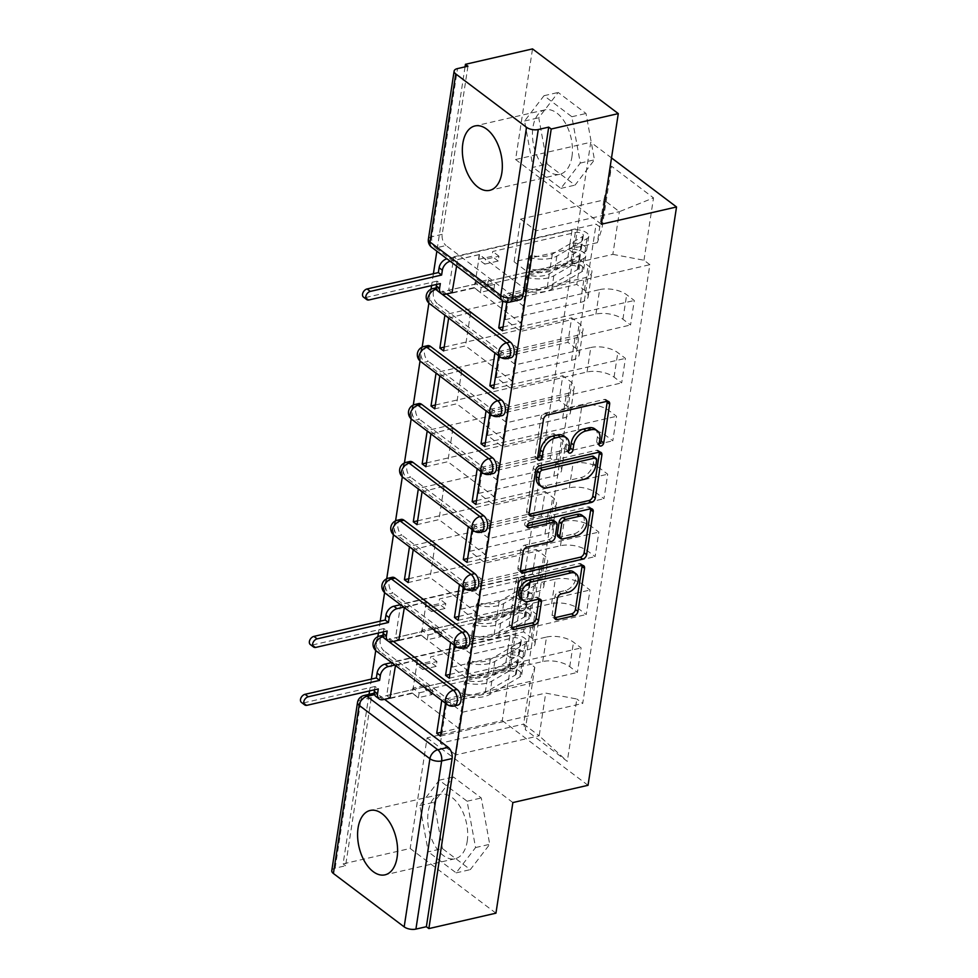 <?xml version="1.0" encoding="UTF-8"?>
<svg xmlns="http://www.w3.org/2000/svg" width="978" height="978" viewBox="0 0 978 978"><rect width="100%" height="100%" fill="white"/><g stroke="black" fill="none" stroke-linecap="round" stroke-linejoin="round"><path stroke-width="0.73" stroke-dasharray="4.89 3.67" d="M594.783 428.902A13.301 8.949 127 0 1 597.362 437.093L596.592 442.105A2.91 1.956 127 0 0 597.155 443.902A2.91 1.956 127 0 0 598.524 444.122A2.91 1.956 127 0 0 599.111 443.914M607.167 401.286A4.156 2.8 127 0 0 606.348 399.77A4.156 2.8 127 0 0 604.404 399.44L544.844 413.119A4.156 2.8 127 0 0 540.981 417.52L535.052 456.237A2.91 1.956 127 0 0 535.614 458.034A2.91 1.956 127 0 0 536.983 458.254A2.91 1.956 127 0 0 537.57 458.046M564.013 435.968A13.301 8.949 127 0 1 566.592 444.159L565.822 449.171A2.91 1.956 127 0 0 566.384 450.968A2.91 1.956 127 0 0 567.753 451.188A2.91 1.956 127 0 0 568.34 450.98M393.413 641.397L386.322 636.042A8.472 4.89 -102.9 0 0 383.29 635.211A8.472 4.89 -102.9 0 0 380.185 639.698A8.472 4.89 -102.9 0 0 384.048 650.896L380.344 651.751A8.472 4.89 77.1 0 1 376.481 640.553A8.472 4.89 77.1 0 1 379.586 636.067M392.154 577.313A8.472 4.89 -102.9 0 0 389.048 581.788A8.472 4.89 -102.9 0 0 392.911 592.986L389.207 593.842A8.472 4.89 77.1 0 1 385.344 582.644A8.472 4.89 77.1 0 1 388.449 578.157M401.017 519.404A8.472 4.89 -102.9 0 0 397.912 523.89A8.472 4.89 -102.9 0 0 401.775 535.076L398.07 535.932A8.472 4.89 77.1 0 1 394.195 524.734A8.472 4.89 77.1 0 1 397.3 520.259M409.88 461.494A8.472 4.89 -102.9 0 0 406.775 465.98A8.472 4.89 -102.9 0 0 410.638 477.178L406.921 478.022A8.472 4.89 77.1 0 1 403.058 466.824A8.472 4.89 77.1 0 1 406.163 462.349M418.731 403.584A8.472 4.89 -102.9 0 0 415.626 408.07A8.472 4.89 -102.9 0 0 419.501 419.269L415.784 420.112A8.472 4.89 77.1 0 1 411.921 408.926A8.472 4.89 77.1 0 1 415.027 404.44M427.594 345.674A8.472 4.89 -102.9 0 0 424.489 350.161A8.472 4.89 -102.9 0 0 428.352 361.359L424.648 362.215A8.472 4.89 77.1 0 1 420.784 351.016A8.472 4.89 77.1 0 1 423.89 346.53M446.579 293.95L439.489 288.608A8.472 4.89 -102.9 0 0 436.457 287.776A8.472 4.89 -102.9 0 0 433.352 292.251A8.472 4.89 -102.9 0 0 437.215 303.449L433.511 304.305A8.472 4.89 77.1 0 1 429.648 293.107A8.472 4.89 77.1 0 1 432.753 288.62M571.947 156.761A33.032 19.071 -102.9 0 0 565.455 123.277A33.032 19.071 -102.9 0 0 545.052 109.842A33.032 19.071 -102.9 0 0 532.937 127.323A33.032 19.071 -102.9 0 0 539.44 160.82A33.032 19.071 -102.9 0 0 559.844 174.243A33.032 19.071 -102.9 0 0 571.947 156.761M467.215 841.251A33.032 19.071 -102.9 0 0 460.711 807.767A33.032 19.071 -102.9 0 0 440.308 794.344A33.032 19.071 -102.9 0 0 428.193 811.826A33.032 19.071 -102.9 0 0 434.697 845.31A33.032 19.071 -102.9 0 0 455.1 858.733A33.032 19.071 -102.9 0 0 467.215 841.251M331.774 870.652A8.472 3.912 -171.3 0 1 335.148 868.158L345.589 865.762L371.322 697.607A8.472 4.89 77.1 0 1 374.427 693.121A8.472 4.89 77.1 0 1 377.459 693.952L384.55 699.307M495.944 913.183L410.173 848.464L343.095 863.88L369.036 694.368M465.051 66.859L436.848 251.187M433.401 273.73L431.579 285.576M431.029 289.219L428.902 303.107M422.166 347.129L420.039 361.016M413.303 405.039L411.176 418.926M404.44 462.949L402.325 476.824M395.577 520.846L393.462 534.734M386.726 578.756L384.599 592.644M380.234 621.164L378.413 633.023M377.863 636.666L375.735 650.553M371.371 679.074L369.562 690.933M601.372 224.231L515.589 159.524L532.521 48.9M515.589 159.524L590.761 142.25L502.264 720.59L427.093 737.852L410.173 848.464M345.589 865.762L343.095 863.88M519.88 299.769A8.472 4.89 77.1 0 1 516.849 298.938L446.078 245.539L435.626 247.947A8.472 4.89 77.1 0 1 431.763 236.749L457.496 68.594M599.661 289.61A19.487 9.01 -171.3 0 1 626.666 294.733L634.294 300.49L630.541 324.989L622.913 319.231A19.487 9.01 8.7 0 0 595.908 314.109L520.736 331.383L505.235 319.684L580.406 302.422A19.487 9.01 8.7 0 0 588.157 296.689A19.487 9.01 8.7 0 0 584.404 290.173L576.775 284.427L580.529 259.928L588.157 265.674A19.487 9.01 -171.3 0 1 591.91 272.19A19.487 9.01 -171.3 0 1 584.147 277.911L508.988 295.185L524.489 306.884L599.661 289.61L595.908 314.109M456.604 266.102L457.594 259.61L453.841 256.786L448.731 290.197L580.529 259.928M448.731 290.197L452.044 292.691M452.484 293.021L474.391 287.997L520.651 322.899L525.761 289.488L503.853 294.512L502.863 300.979M503.083 326.933L520.651 322.899M502.496 330.76L634.294 300.49M498.67 355.784L630.541 324.989M498.743 355.259L494.99 352.422L516.91 347.398L470.638 312.495L465.528 345.894L443.621 350.931M448.645 318.058L470.638 312.495M448.731 317.52L444.978 314.696L576.775 284.427M590.798 347.52A19.487 9.01 -171.3 0 1 617.803 352.642L625.431 358.388L621.678 382.887L614.05 377.141A19.487 9.01 8.7 0 0 587.044 372.019L511.873 389.281L496.372 377.594L571.543 360.32A19.487 9.01 8.7 0 0 579.294 354.586A19.487 9.01 8.7 0 0 575.541 348.082L567.912 342.324L571.665 317.826L579.294 323.584A19.487 9.01 -171.3 0 1 583.047 330.087A19.487 9.01 -171.3 0 1 575.284 335.821L500.125 353.082L515.626 364.782L590.798 347.52L587.044 372.019M444.208 347.104L571.665 317.826M494.22 384.843L511.787 380.797L465.528 345.894M493.633 388.669L625.431 358.388M489.807 413.694L621.678 382.887M489.88 413.168L486.139 410.332L508.047 405.295L461.787 370.393L456.665 403.804L434.758 408.841M439.794 375.968L461.787 370.393M439.868 375.43L436.115 372.594L567.912 342.324M581.934 405.43A19.487 9.01 -171.3 0 1 608.939 410.552L616.568 416.298L612.815 440.797L605.186 435.051A19.487 9.01 8.7 0 0 578.181 429.929L503.022 447.19L487.509 435.491L562.68 418.229A19.487 9.01 8.7 0 0 570.431 412.496A19.487 9.01 8.7 0 0 566.678 405.992L559.049 400.234L562.802 375.735L570.431 381.493A19.487 9.01 -171.3 0 1 574.184 387.997A19.487 9.01 -171.3 0 1 566.433 393.731L491.262 410.992L506.763 422.692L581.934 405.43L578.181 429.929M435.344 405.014L562.802 375.735M485.357 442.741L502.936 438.706L456.665 403.804M484.77 446.567L616.568 416.298M480.944 471.604L612.815 440.797M481.029 471.066L477.276 468.242L499.183 463.205L452.924 428.303L447.802 461.714L425.895 466.75M430.931 433.865L452.924 428.303M431.005 433.34L427.264 430.503L559.049 400.234M573.071 463.34A19.487 9.01 -171.3 0 1 600.076 468.45L607.705 474.208L603.964 498.707L596.336 492.949A19.487 9.01 8.7 0 0 569.318 487.839L494.159 505.1L478.645 493.401L553.817 476.139A19.487 9.01 8.7 0 0 561.568 470.406A19.487 9.01 8.7 0 0 557.815 463.902L550.198 458.144L553.939 433.645L561.568 439.403A19.487 9.01 -171.3 0 1 565.321 445.907A19.487 9.01 -171.3 0 1 557.57 451.64L482.399 468.902L497.9 480.601L573.071 463.34L569.318 487.839M426.481 462.924L553.939 433.645M476.494 500.65L494.073 496.616L447.802 461.714M475.907 504.477L607.705 474.208M472.081 529.514L603.964 498.707M472.166 528.976L468.413 526.152L490.32 521.115L444.061 486.213L438.951 519.624L417.031 524.648M422.068 491.775L444.061 486.213M422.154 491.249L418.401 488.413L550.198 458.144M564.208 521.25A19.487 9.01 -171.3 0 1 591.213 526.36L598.842 532.118L595.101 556.616L587.472 550.858A19.487 9.01 8.7 0 0 560.467 545.748L485.296 563.01L469.795 551.311L544.954 534.049A19.487 9.01 8.7 0 0 552.717 528.316A19.487 9.01 8.7 0 0 548.964 521.812L541.335 516.054L545.076 491.555L552.704 497.313A19.487 9.01 -171.3 0 1 556.458 503.817A19.487 9.01 -171.3 0 1 548.707 509.55L473.535 526.812L489.049 538.511L564.208 521.25L560.467 545.748M417.618 520.822L545.076 491.555M467.631 558.56L485.21 554.526L438.951 519.624M467.056 562.387L598.842 532.118M463.217 587.423L595.101 556.616M463.303 586.886L459.55 584.049L481.457 579.025L435.198 544.123L430.088 577.533L408.181 582.558M413.205 549.685L435.198 544.123M413.291 549.147L409.537 546.323L541.335 516.054M555.345 579.147A19.487 9.01 -171.3 0 1 582.362 584.269L589.991 590.027L586.238 614.526L578.609 608.768A19.487 9.01 8.7 0 0 551.604 603.646L476.433 620.92L460.931 609.221L536.091 591.959A19.487 9.01 8.7 0 0 543.854 586.225A19.487 9.01 8.7 0 0 540.101 579.709L532.472 573.964L536.225 549.465L543.841 555.211A19.487 9.01 -171.3 0 1 547.594 561.727A19.487 9.01 -171.3 0 1 539.844 567.46L464.672 584.722L480.186 596.421L555.345 579.147L551.604 603.646M408.767 578.731L536.225 549.465M458.78 616.47L476.347 612.436L430.088 577.533M458.193 620.296L589.991 590.027M454.354 645.321L586.238 614.526M454.44 644.795L450.687 641.959L472.594 636.935L426.335 602.032L421.225 635.431L399.317 640.468M404.342 607.595L426.335 602.032M404.427 607.057L400.674 604.233L532.472 573.964M546.494 637.057A19.487 9.01 -171.3 0 1 573.499 642.179L581.128 647.925L577.375 672.436L569.746 666.678A19.487 9.01 8.7 0 0 542.741 661.556L467.57 678.818L452.068 667.13L527.24 649.857A19.487 9.01 8.7 0 0 534.99 644.135A19.487 9.01 8.7 0 0 531.237 637.619L523.609 631.861L527.362 607.362L534.99 613.12A19.487 9.01 -171.3 0 1 538.744 619.624A19.487 9.01 -171.3 0 1 530.981 625.358L455.821 642.632L471.323 654.319L546.494 637.057L542.741 661.556M400.674 604.233L395.564 637.632L527.362 607.362M395.564 637.632L398.877 640.138M449.917 674.38L467.484 670.333L421.225 635.431M449.33 678.206L581.128 647.925M445.503 703.231L577.375 672.436M445.577 702.705L441.824 699.869L463.743 694.832L417.472 659.93L412.361 693.341L390.454 698.378M395.479 665.505L417.472 659.93M395.564 664.967L391.811 662.143L523.609 631.861M471.323 654.319L467.57 678.818M480.186 596.421L476.433 620.92M489.049 538.511L485.296 563.01M497.9 480.601L494.159 505.1M506.763 422.692L503.022 447.19M515.626 364.782L511.873 389.281M524.489 306.884L520.736 331.383M457.851 705.126A8.472 4.89 -102.9 0 1 454.819 704.294L384.048 650.896M466.714 647.216A8.472 4.89 -102.9 0 1 463.682 646.385L392.911 592.986M475.577 589.306A8.472 4.89 -102.9 0 1 472.545 588.475L401.775 535.076M484.44 531.396A8.472 4.89 -102.9 0 1 481.408 530.565L410.638 477.178M493.303 473.486A8.472 4.89 -102.9 0 1 490.259 472.655L419.501 419.269M502.154 415.589A8.472 4.89 -102.9 0 1 499.122 414.758L428.352 361.359M511.017 357.679A8.472 4.89 -102.9 0 1 507.985 356.848L437.215 303.449M452.068 667.13L455.821 642.632M460.931 609.221L464.672 584.722M469.795 551.311L473.535 526.812M478.645 493.401L482.399 468.902M487.509 435.491L491.262 410.992M496.372 377.594L500.125 353.082M505.235 319.684L508.988 295.185M514.098 261.774L520.626 219.084L536.127 230.784L619.392 211.664L612.851 254.353L529.599 273.473L514.098 261.774L597.35 242.654L603.891 199.964L619.392 211.664L653.524 197.886L611.507 166.187L601.959 228.546L597.35 242.654M536.127 230.784L529.599 273.473M520.626 219.084L603.891 199.964L611.507 166.187M530.21 681.409L446.958 700.529L462.46 712.228L455.931 754.918L539.184 735.798L523.682 724.099L530.21 681.409L534.819 667.314L528.951 662.876L596.091 224.121L601.959 228.546M534.819 667.314L525.284 729.674L567.289 761.361L576.837 699.001L545.712 693.109L539.184 735.798L567.289 761.361M612.851 254.353L643.976 260.246L649.857 264.683L582.717 703.439L576.837 699.001M643.976 260.246L653.524 197.886M588.035 785.297L502.264 720.59M611.519 157.91L590.761 142.25M547.191 164.096L538.744 117.776L558.157 92.458L586.018 113.485L594.465 159.817L575.052 185.123L547.191 164.096L533.034 167.348L524.587 121.015L544 95.71L571.861 116.737L580.309 163.069L560.895 188.375L533.034 167.348M512.875 802.559L427.093 737.852M442.447 848.598L434 802.266L453.413 776.96L481.274 797.975L489.721 844.307L470.308 869.625L442.447 848.598L428.291 851.85L419.843 805.517L439.256 780.212L467.117 801.226L475.565 847.559L456.151 872.877L428.291 851.85M455.931 754.918L440.418 743.219L523.682 724.099L525.284 729.674M462.46 712.228L545.712 693.109M440.418 743.219L446.958 700.529M506.836 302.349L507.606 297.349L649.857 264.683M507.606 297.349L503.853 294.512M457.594 259.61L479.501 254.586L525.761 289.488M453.841 256.786L596.091 224.121M391.811 662.143L386.701 695.541L528.951 662.876M440.467 736.104L582.717 703.439M479.501 254.586L474.391 287.997M386.701 695.541L390.026 698.047M441.054 732.277L458.621 728.243L412.361 693.341M467.949 66.198L442.215 234.341A8.472 4.89 -102.9 0 0 446.078 245.539M511.787 380.797L516.91 347.398M502.936 438.706L508.047 405.295M494.073 496.616L499.183 463.205M485.21 554.526L490.32 521.115M476.347 612.436L481.457 579.025M467.484 670.333L472.594 636.935M458.621 728.243L463.743 694.832M524.587 121.015L538.744 117.776M560.895 188.375L575.052 185.123M580.309 163.069L594.465 159.817M571.861 116.737L586.018 113.485M544 95.71L558.157 92.458M419.843 805.517L434 802.266M456.151 872.877L470.308 869.625M475.565 847.559L489.721 844.307M467.117 801.226L481.274 797.975M439.256 780.212L453.413 776.96M599.392 452.105A4.156 2.8 127 0 0 598.573 450.601A4.156 2.8 127 0 0 596.629 450.271L537.069 463.951A4.156 2.8 127 0 0 533.206 468.352L526.629 511.347A4.156 2.8 127 0 0 527.423 513.902A4.156 2.8 127 0 0 529.11 514.281M538.988 484.77A13.301 8.949 127 0 0 545.211 485.809L580.944 477.606A13.301 8.949 127 0 0 593.316 463.511L594.123 458.23A2.91 1.956 127 0 0 593.56 456.433M553.719 520.492A4.156 2.8 127 0 1 554.526 523.047L552.656 535.247A4.156 2.8 127 0 1 548.792 539.66L524.636 545.198A4.156 2.8 127 0 0 520.773 549.612L517.949 568.01A4.156 2.8 127 0 0 518.756 570.565A4.156 2.8 127 0 0 520.443 570.944M590.724 508.768A4.156 2.8 127 0 0 589.905 507.252A4.156 2.8 127 0 0 587.949 506.934L527.411 520.834A2.91 1.956 127 0 0 524.954 523.047A2.91 1.956 127 0 0 525.259 525.712A2.91 1.956 127 0 0 526.629 525.932M558.096 536.751A4.156 2.8 127 0 0 560.039 537.069L573.854 533.902A11.125 7.482 127 0 0 583.194 525.467A11.125 7.482 127 0 0 582.044 515.272M573.536 571.898A11.125 7.482 127 0 1 574.697 582.081A11.125 7.482 127 0 1 565.345 590.516L558.817 592.02A4.156 2.8 127 0 0 554.942 596.421L552.13 614.82A4.156 2.8 127 0 0 552.937 617.387A4.156 2.8 127 0 0 554.612 617.754M520.932 598.658A11.125 7.482 127 0 0 526.14 599.526L528.646 601.409M538.915 599.062A4.156 2.8 127 0 0 538.096 597.546A4.156 2.8 127 0 0 536.152 597.228L526.14 599.526M582.057 565.431A4.156 2.8 127 0 0 581.225 563.915A4.156 2.8 127 0 0 579.282 563.585L519.734 577.264A4.156 2.8 127 0 0 515.858 581.665L509.281 624.661A4.156 2.8 127 0 0 510.088 627.228A4.156 2.8 127 0 0 511.763 627.595M436.555 284.439L437.068 281.126L440.32 283.571M452.545 292.581L474.171 287.618L474.905 282.789L481.164 287.508L480.418 292.336L493.902 289.231L487.655 284.525L488.389 279.696L474.905 282.789M474.171 287.618L480.418 292.336M478.486 259.402L479.22 254.573L485.479 259.292L484.733 264.121L478.486 259.402L491.971 256.309L492.704 251.48L575.296 232.519A5.086 2.347 -171.3 0 1 580.712 232.984A5.086 2.347 -171.3 0 1 583.316 235.551A5.086 2.347 -171.3 0 1 582.472 236.603L552.326 254.109A19.902 9.205 -171.3 0 1 530.858 255.319L528.817 268.693A19.902 9.205 8.7 0 0 550.284 267.471L580.431 249.965A5.086 2.347 8.7 0 0 581.274 248.913A5.086 2.347 8.7 0 0 578.67 246.358A5.086 2.347 8.7 0 0 573.242 245.881L572.277 252.19L569.025 249.732L566.983 263.094L441.934 291.823A8.472 5.697 -53 0 1 437.961 291.163M487.655 284.525L570.235 265.551A5.086 2.347 -171.3 0 1 575.663 266.028A5.086 2.347 -171.3 0 1 578.255 268.583A5.086 2.347 -171.3 0 1 577.411 269.635L547.277 287.141A19.902 9.205 -171.3 0 1 525.797 288.363L524.391 290.674A25.416 11.748 8.7 0 0 551.8 289.121L581.947 271.615A10.587 4.902 8.7 0 0 583.707 269.415A10.587 4.902 8.7 0 0 578.279 264.084A10.587 4.902 8.7 0 0 566.983 263.094M525.797 288.363L527.851 275.001A19.902 9.205 8.7 0 0 549.318 273.779L579.465 256.273A5.086 2.347 8.7 0 0 580.309 255.221A5.086 2.347 8.7 0 0 577.705 252.666A5.086 2.347 8.7 0 0 572.277 252.19L570.235 265.551M527.851 275.001L526.433 277.312L524.391 290.674M526.433 277.312A25.416 11.748 8.7 0 0 553.854 275.759L583.988 258.253A10.587 4.902 8.7 0 0 585.749 256.053A10.587 4.902 8.7 0 0 580.321 250.723A10.587 4.902 8.7 0 0 569.025 249.732L569.991 243.424A10.587 4.902 8.7 0 1 581.287 244.414A10.587 4.902 8.7 0 1 586.714 249.745A10.587 4.902 8.7 0 1 584.954 251.945L554.819 269.439A25.416 11.748 8.7 0 1 527.399 271.004L528.817 268.693M479.22 254.573L450.235 261.236A8.472 5.697 127 0 0 450.173 261.248M530.858 255.319L529.44 257.642L527.399 271.004M529.44 257.642A25.416 11.748 8.7 0 0 556.861 256.077L586.996 238.583A10.587 4.902 8.7 0 0 588.756 236.383A10.587 4.902 8.7 0 0 583.34 231.052A10.587 4.902 8.7 0 0 572.044 230.062L446.983 258.779L450.235 261.236M437.068 281.126L365.772 297.495A4.866 3.276 -53 0 1 363.498 297.116M484.733 264.121L498.218 261.028L498.963 256.199L485.479 259.292M498.963 256.199L492.704 251.48M498.218 261.028L491.971 256.309M493.902 289.231L494.648 284.415L488.389 279.696M494.648 284.415L481.164 287.508M575.296 232.519L573.242 245.881L569.991 243.424L572.044 230.062M383.388 631.886L383.902 628.561L387.154 631.018M399.379 640.028L421.005 635.064L421.738 630.235L427.997 634.954L427.252 639.783L440.736 636.678L434.489 631.959L435.222 627.142L421.738 630.235M421.005 635.064L427.252 639.783M425.32 606.849L426.053 602.02L432.313 606.739L431.567 611.568L425.32 606.849L438.804 603.756L439.538 598.927L522.13 579.966A5.086 2.347 -171.3 0 1 527.545 580.431A5.086 2.347 -171.3 0 1 530.149 582.998A5.086 2.347 -171.3 0 1 529.306 584.049L499.159 601.556A19.902 9.205 -171.3 0 1 477.692 602.766L475.65 616.128A19.902 9.205 8.7 0 0 497.117 614.917L527.264 597.411A5.086 2.347 8.7 0 0 528.108 596.36A5.086 2.347 8.7 0 0 525.504 593.793A5.086 2.347 8.7 0 0 520.076 593.328L519.11 599.636L515.858 597.179L513.817 610.541L388.767 639.27A8.472 5.697 -53 0 1 384.794 638.61M434.489 631.959L517.069 612.998A5.086 2.347 -171.3 0 1 522.496 613.475A5.086 2.347 -171.3 0 1 525.088 616.03A5.086 2.347 -171.3 0 1 524.245 617.081L494.11 634.588A19.902 9.205 -171.3 0 1 472.631 635.81L471.225 638.121A25.416 11.748 8.7 0 0 498.633 636.568L528.78 619.062A10.587 4.902 8.7 0 0 530.541 616.861A10.587 4.902 8.7 0 0 525.113 611.531A10.587 4.902 8.7 0 0 513.817 610.541M472.631 635.81L474.685 622.448A19.902 9.205 8.7 0 0 496.152 621.226L526.298 603.719A5.086 2.347 8.7 0 0 527.142 602.668A5.086 2.347 8.7 0 0 524.538 600.113A5.086 2.347 8.7 0 0 519.11 599.636L517.069 612.998M474.685 622.448L473.266 624.759L471.225 638.121M473.266 624.759A25.416 11.748 8.7 0 0 500.687 623.194L530.822 605.7A10.587 4.902 8.7 0 0 532.582 603.499A10.587 4.902 8.7 0 0 527.154 598.169A10.587 4.902 8.7 0 0 515.858 597.179L516.824 590.871A10.587 4.902 8.7 0 1 528.12 591.861A10.587 4.902 8.7 0 1 533.548 597.191A10.587 4.902 8.7 0 1 531.787 599.392L501.653 616.886A25.416 11.748 8.7 0 1 474.232 618.451L475.65 616.128M426.053 602.02L403.755 607.142M477.692 602.766L476.274 605.089L474.232 618.451M476.274 605.089A25.416 11.748 8.7 0 0 503.694 603.524L533.829 586.03A10.587 4.902 8.7 0 0 535.589 583.829A10.587 4.902 8.7 0 0 530.174 578.499A10.587 4.902 8.7 0 0 518.878 577.509L400.503 604.697M383.902 628.561L312.605 644.942A4.866 3.276 -53 0 1 310.332 644.563M431.567 611.568L445.051 608.475L445.797 603.646L432.313 606.739M445.797 603.646L439.538 598.927M445.051 608.475L438.804 603.756M440.736 636.678L441.481 631.861L435.222 627.142M441.481 631.861L427.997 634.954M522.13 579.966L520.076 593.328L516.824 590.871L518.878 577.509M374.525 689.783L375.039 686.47L378.29 688.928M390.515 697.937L412.141 692.974L412.875 688.145L419.134 692.864L418.388 697.681L431.873 694.588L425.626 689.869L426.359 685.052L412.875 688.145M412.141 692.974L418.388 697.681M416.457 664.759L417.203 659.93L423.45 664.649L422.716 669.478L416.457 664.759L429.941 661.666L430.675 656.837L513.267 637.864A5.086 2.347 -171.3 0 1 518.682 638.341A5.086 2.347 -171.3 0 1 521.286 640.896A5.086 2.347 -171.3 0 1 520.443 641.959L490.308 659.453A19.902 9.205 -171.3 0 1 468.829 660.676L466.787 674.038A19.902 9.205 8.7 0 0 488.254 672.815L518.401 655.321A5.086 2.347 8.7 0 0 519.245 654.27A5.086 2.347 8.7 0 0 516.641 651.703A5.086 2.347 8.7 0 0 511.213 651.226L510.247 657.546L506.995 655.089L504.954 668.451L379.904 697.18A8.472 5.697 -53 0 1 375.943 696.507M425.626 689.869L508.205 670.908A5.086 2.347 -171.3 0 1 513.633 671.385A5.086 2.347 -171.3 0 1 516.237 673.94A5.086 2.347 -171.3 0 1 515.394 674.991L485.247 692.497A19.902 9.205 -171.3 0 1 463.78 693.72L462.362 696.03A25.416 11.748 8.7 0 0 489.77 694.466L519.917 676.972A10.587 4.902 8.7 0 0 521.677 674.771A10.587 4.902 8.7 0 0 516.25 669.441A10.587 4.902 8.7 0 0 504.954 668.451M463.78 693.72L465.821 680.346A19.902 9.205 8.7 0 0 487.288 679.135L517.435 661.629A5.086 2.347 8.7 0 0 518.279 660.578A5.086 2.347 8.7 0 0 515.675 658.011A5.086 2.347 8.7 0 0 510.247 657.546L508.205 670.908M465.821 680.346L464.403 682.668L462.362 696.03M464.403 682.668A25.416 11.748 8.7 0 0 491.824 681.104L521.959 663.61A10.587 4.902 8.7 0 0 523.719 661.409A10.587 4.902 8.7 0 0 518.303 656.079A10.587 4.902 8.7 0 0 506.995 655.089L507.961 648.781A10.587 4.902 8.7 0 1 519.269 649.771A10.587 4.902 8.7 0 1 524.685 655.101A10.587 4.902 8.7 0 1 522.924 657.289L492.79 674.796A25.416 11.748 8.7 0 1 465.369 676.348L466.787 674.038M417.203 659.93L394.892 665.052M468.829 660.676L467.423 662.986L465.369 676.348M467.423 662.986A25.416 11.748 8.7 0 0 494.831 661.434L524.966 643.927A10.587 4.902 8.7 0 0 526.726 641.739A10.587 4.902 8.7 0 0 521.311 636.409A10.587 4.902 8.7 0 0 510.015 635.419L391.64 662.607M375.039 686.47L303.742 702.852A4.866 3.276 -53 0 1 301.468 702.461M422.716 669.478L436.188 666.373L436.934 661.556L423.45 664.649M436.934 661.556L430.675 656.837M436.188 666.373L429.941 661.666M431.873 694.588L432.618 689.759L426.359 685.052M432.618 689.759L419.134 692.864M513.267 637.864L511.213 651.226L507.961 648.781L510.015 635.419M386.322 636.042L383.425 636.715M439.489 288.608L436.591 289.268M377.459 693.952L374.562 694.625M516.849 298.938L506.396 301.334L435.626 247.947A8.472 5.697 127 0 1 431.665 247.287M540.101 579.709L543.841 555.211M548.964 521.812L552.704 497.313M557.815 463.902L561.568 439.403M566.678 405.992L570.431 381.493M575.541 348.082L579.294 323.584M584.404 290.173L588.157 265.674M531.237 637.619L534.99 613.12M454.819 704.294L451.115 705.138L380.344 651.751A8.472 5.697 -53 0 1 376.383 651.091M384.354 638.206L388.547 641.372M463.682 646.385L459.978 647.228L389.207 593.842A8.472 5.697 -53 0 1 385.234 593.181M472.545 588.475L468.841 589.331L398.07 535.932A8.472 5.697 -53 0 1 394.097 535.272M481.408 530.565L477.692 531.421L406.921 478.022A8.472 5.697 -53 0 1 402.96 477.362M490.259 472.655L486.555 473.511L415.784 420.112A8.472 5.697 -53 0 1 411.824 419.452M499.122 414.758L495.418 415.601L424.648 362.215A8.472 5.697 -53 0 1 420.687 361.554M507.985 356.848L504.281 357.691L433.511 304.305A8.472 5.697 -53 0 1 429.55 303.645M437.521 290.772L441.714 293.938M527.24 649.857L530.981 625.358M536.091 591.959L539.844 567.46M578.609 608.768L582.362 584.269M544.954 534.049L548.707 509.55M587.472 550.858L591.213 526.36M553.817 476.139L557.57 451.64M596.336 492.949L600.076 468.45M562.68 418.229L566.433 393.731M605.186 435.051L608.939 410.552M571.543 360.32L575.284 335.821M614.05 377.141L617.803 352.642M580.406 302.422L584.147 277.911M622.913 319.231L626.666 294.733M569.746 666.678L573.499 642.179M507.313 358.523A8.472 4.89 77.1 0 1 504.281 357.691A8.472 5.697 -53 0 1 500.308 357.031M498.45 416.432A8.472 4.89 77.1 0 1 495.418 415.601A8.472 5.697 -53 0 1 491.457 414.941M489.587 474.342A8.472 4.89 77.1 0 1 486.555 473.511A8.472 5.697 -53 0 1 482.594 472.851M480.724 532.252A8.472 4.89 77.1 0 1 477.692 531.421A8.472 5.697 -53 0 1 473.731 530.761M471.873 590.162A8.472 4.89 77.1 0 1 468.841 589.331A8.472 5.697 -53 0 1 464.868 588.658M463.01 648.059A8.472 4.89 77.1 0 1 459.978 647.228A8.472 5.697 -53 0 1 456.005 646.568M454.147 705.969A8.472 4.89 77.1 0 1 451.115 705.138A8.472 5.697 -53 0 1 447.142 704.478M509.428 302.165A8.472 4.89 77.1 0 1 506.396 301.334A8.472 5.697 127 0 1 502.435 300.674M442.215 234.341L431.763 236.749A8.472 3.912 -171.3 0 0 428.388 239.243M371.322 697.607L360.87 700.004A8.472 4.89 77.1 0 1 363.975 695.529M335.148 868.158L360.87 700.004A8.472 3.912 -171.3 0 0 357.508 702.497M597.362 437.093L599.869 438.988M565.822 449.171L568.328 451.054M566.592 444.159L569.098 446.054M535.052 456.237L537.558 458.12M540.981 417.52L543.487 419.415M544.844 413.119L547.35 415.014M604.404 399.44L606.898 401.335M596.592 442.105L599.098 443.988M526.629 511.347L529.122 513.23M533.206 468.352L535.699 470.235M537.069 463.951L539.575 465.834M596.629 450.271L599.123 452.154M594.123 458.23L596.629 460.112M545.211 485.809L547.717 487.692M580.944 477.606L583.45 479.489M593.316 463.511L595.822 465.394M517.949 568.01L520.455 569.893M520.773 549.612L523.267 551.494M524.636 545.198L527.13 547.093M548.792 539.66L551.286 541.543M552.656 535.247L555.149 537.142M554.526 523.047L557.02 524.929M527.411 520.834L529.905 522.729M587.949 506.934L590.455 508.817M573.854 533.902L576.348 535.785M560.039 537.069L562.533 538.964M552.13 614.82L554.636 616.715M554.942 596.421L557.448 598.316M558.817 592.02L561.311 593.903M565.345 590.516L567.851 592.411M536.152 597.228L538.646 599.111M509.281 624.661L511.787 626.556M515.858 581.665L518.364 583.56M519.734 577.264L522.228 579.147M579.282 563.585L581.788 565.48M579.465 256.273L577.411 269.635M549.318 273.779L547.277 287.141M553.854 275.759L551.8 289.121M583.988 258.253L581.947 271.615M582.472 236.603L580.431 249.965M552.326 254.109L550.284 267.471M556.861 256.077L554.819 269.439M586.996 238.583L584.954 251.945M441.934 291.823L445.186 294.28M365.772 297.495L369.024 299.94M526.298 603.719L524.245 617.081M496.152 621.226L494.11 634.588M500.687 623.194L498.633 636.568M530.822 605.7L528.78 619.062M529.306 584.049L527.264 597.411M499.159 601.556L497.117 614.917M503.694 603.524L501.653 616.886M533.829 586.03L531.787 599.392M388.767 639.27L392.019 641.715M312.605 644.942L315.857 647.387M517.435 661.629L515.394 674.991M487.288 679.135L485.247 692.497M491.824 681.104L489.77 694.466M521.959 663.61L519.917 676.972M520.443 641.959L518.401 655.321M490.308 659.453L488.254 672.815M494.831 661.434L492.79 674.796M524.966 643.927L522.924 657.289M379.904 697.18L383.156 699.625M303.742 702.852L306.994 705.297M545.052 109.842L474.941 125.954M440.308 794.344L370.197 810.444M455.1 858.733L384.99 874.845M559.844 174.243L489.733 190.343M534.99 644.135L538.744 619.624M543.854 586.225L547.594 561.727M552.717 528.316L556.458 503.817M561.568 470.406L565.321 445.907M570.431 412.496L574.184 387.997M579.294 354.586L583.047 330.087M588.157 296.689L591.91 272.19M566.384 450.968L568.89 452.851M535.614 458.034L538.12 459.917M606.348 399.77L608.842 401.652M597.155 443.902L599.661 445.785M527.423 513.902L529.929 515.797M598.573 450.601L601.067 452.484M518.756 570.565L521.262 572.448M525.259 525.712L527.765 527.594M589.905 507.252L592.399 509.147M538.096 597.546L540.589 599.441M510.088 627.228L512.594 629.111M581.225 563.915L583.732 565.797M552.937 617.387L555.431 619.27M580.309 255.221L578.255 268.583M585.749 256.053L583.707 269.415M583.316 235.551L581.274 248.913M588.756 236.383L586.714 249.745M527.142 602.668L525.088 616.03M532.582 603.499L530.541 616.861M530.149 582.998L528.108 596.36M535.589 583.829L533.548 597.191M518.279 660.578L516.237 673.94M523.719 661.409L521.677 674.771M521.286 640.896L519.245 654.27M526.726 641.739L524.685 655.101"/><path stroke-width="1.47" d="M601.018 446.005A2.91 1.956 127 0 0 603.732 442.924L609.649 404.22A4.156 2.8 127 0 0 608.842 401.652A4.156 2.8 127 0 0 606.898 401.335L547.35 415.014A4.156 2.8 127 0 0 543.487 419.415L537.558 458.12A2.91 1.956 127 0 0 538.12 459.917A2.91 1.956 127 0 0 539.477 460.149A2.91 1.956 127 0 0 542.191 457.056L542.961 452.056A13.301 8.949 127 0 1 555.333 437.961L560.284 436.824A13.301 8.949 127 0 1 566.519 437.863A13.301 8.949 127 0 1 569.098 446.054L568.328 451.054A2.91 1.956 127 0 0 568.89 452.851A2.91 1.956 127 0 0 570.247 453.083A2.91 1.956 127 0 0 572.961 449.99L573.719 444.99A13.301 8.949 127 0 1 586.091 430.895L591.054 429.758A13.301 8.949 127 0 1 597.289 430.797A13.301 8.949 127 0 1 599.869 438.988L599.098 443.988A2.91 1.956 127 0 0 599.661 445.785A2.91 1.956 127 0 0 601.018 446.005M599.111 443.914A2.91 1.956 127 0 0 601.226 441.041L607.155 402.325A4.156 2.8 127 0 0 607.167 401.286M537.57 458.046A2.91 1.956 127 0 0 539.685 455.173L540.455 450.161L542.961 452.056M568.34 450.98A2.91 1.956 127 0 0 570.455 448.107L571.225 443.095L573.719 444.99M465.956 631.531L395.185 578.145A8.472 4.89 -102.9 0 0 392.154 577.313L388.449 578.157A8.472 4.89 77.1 0 1 391.481 578.988L462.252 632.387A8.472 4.89 77.1 0 1 466.225 641.213A8.472 4.89 77.1 0 1 463.01 648.059L466.714 647.216A8.472 4.89 -102.9 0 0 469.929 640.358A8.472 4.89 -102.9 0 0 465.956 631.531L462.252 632.387A8.472 5.697 -53 0 0 454.367 641.36A8.472 5.697 -53 0 0 456.005 646.568A8.472 8.472 0 0 0 463.01 648.059M474.819 573.621L404.048 520.235A8.472 4.89 -102.9 0 0 401.017 519.404L397.3 520.259A8.472 4.89 77.1 0 1 400.332 521.091L471.103 574.477A8.472 4.89 77.1 0 1 475.088 583.304A8.472 4.89 77.1 0 1 471.873 590.162L475.577 589.306A8.472 4.89 -102.9 0 0 478.792 582.448A8.472 4.89 -102.9 0 0 474.819 573.621L471.103 574.477A8.472 5.697 -53 0 0 463.23 583.45A8.472 5.697 -53 0 0 464.868 588.658A8.472 8.472 0 0 0 471.873 590.162M483.682 515.724L412.912 462.325A8.472 4.89 -102.9 0 0 409.88 461.494L406.163 462.349A8.472 4.89 77.1 0 1 409.195 463.181L479.966 516.567A8.472 4.89 77.1 0 1 483.951 525.394A8.472 4.89 77.1 0 1 480.724 532.252L484.44 531.396A8.472 4.89 -102.9 0 0 487.655 524.55A8.472 4.89 -102.9 0 0 483.682 515.724L479.966 516.567A8.472 5.697 -53 0 0 472.093 525.541A8.472 5.697 -53 0 0 473.731 530.761A8.472 8.472 0 0 0 480.724 532.252M492.533 457.814L421.762 404.415A8.472 4.89 -102.9 0 0 418.731 403.584L415.027 404.44A8.472 4.89 77.1 0 1 418.058 405.271L488.829 458.658A8.472 4.89 77.1 0 1 492.802 467.484A8.472 4.89 77.1 0 1 489.587 474.342L493.303 473.486A8.472 4.89 -102.9 0 0 496.518 466.64A8.472 4.89 -102.9 0 0 492.533 457.814L488.829 458.658A8.472 5.697 -53 0 0 480.956 467.631A8.472 5.697 -53 0 0 482.594 472.851A8.472 8.472 0 0 0 489.587 474.342M501.396 399.904L430.626 346.505A8.472 4.89 -102.9 0 0 427.594 345.674L423.89 346.53A8.472 4.89 77.1 0 1 426.921 347.361L497.692 400.76A8.472 4.89 77.1 0 1 501.665 409.586A8.472 4.89 77.1 0 1 498.45 416.432L502.154 415.589A8.472 4.89 -102.9 0 0 505.381 408.731A8.472 4.89 -102.9 0 0 501.396 399.904L497.692 400.76A8.472 5.697 -53 0 0 489.819 409.733A8.472 5.697 -53 0 0 491.457 414.941A8.472 8.472 0 0 0 498.45 416.432M501.836 172.862A33.032 19.071 -102.9 0 0 495.345 139.377A33.032 19.071 -102.9 0 0 474.941 125.954A33.032 19.071 -102.9 0 0 462.826 143.436A33.032 19.071 -102.9 0 0 469.33 176.92A33.032 19.071 -102.9 0 0 489.733 190.343A33.032 19.071 -102.9 0 0 501.836 172.862M397.105 857.364A33.032 19.071 -102.9 0 0 390.601 823.867A33.032 19.071 -102.9 0 0 370.197 810.444A33.032 19.071 -102.9 0 0 358.082 827.926A33.032 19.071 -102.9 0 0 364.586 861.41A33.032 19.071 -102.9 0 0 384.99 874.845A33.032 19.071 -102.9 0 0 397.105 857.364M554.636 616.715A4.156 2.8 127 0 0 555.431 619.27A4.156 2.8 127 0 0 557.387 619.6L574.086 615.761A4.156 2.8 127 0 0 577.961 611.348L584.538 568.352A4.156 2.8 127 0 0 583.732 565.797A4.156 2.8 127 0 0 581.788 565.48L522.228 579.147A4.156 2.8 127 0 0 518.364 583.56L511.787 626.556A4.156 2.8 127 0 0 512.594 629.111A4.156 2.8 127 0 0 514.538 629.429L534.721 624.795A4.156 2.8 127 0 0 538.585 620.394L541.396 601.996A4.156 2.8 127 0 0 540.589 599.441A4.156 2.8 127 0 0 538.646 599.111L528.646 601.409A11.125 7.482 127 0 1 523.438 600.541A11.125 7.482 127 0 1 522.276 590.357A11.125 7.482 127 0 1 531.629 581.922L570.834 572.912A11.125 7.482 127 0 1 576.03 573.78A11.125 7.482 127 0 1 577.191 583.976A11.125 7.482 127 0 1 567.851 592.411L561.311 593.903A4.156 2.8 127 0 0 557.448 598.316L554.636 616.715M526.531 127.311L455.76 73.912A8.472 3.912 8.7 0 1 454.122 71.088A8.472 3.912 8.7 0 1 457.496 68.594L467.949 66.198L465.442 64.303L532.521 48.9L618.292 113.607L601.372 224.231L676.531 206.969L588.035 785.297L512.875 802.559L495.944 913.183L428.865 928.587L551.213 129.023L548.719 127.128L538.267 129.536L512.533 297.691A8.472 4.89 77.1 0 1 509.428 302.165L519.88 299.769A8.472 4.89 77.1 0 0 522.986 295.283L512.533 297.691A8.472 3.912 8.7 0 1 500.797 295.466L526.531 127.311A8.472 3.912 8.7 0 0 538.267 129.536M618.292 113.607L551.213 129.023M591.433 502.435A4.156 2.8 127 0 0 595.296 498.034L601.873 455.039A4.156 2.8 127 0 0 601.067 452.484A4.156 2.8 127 0 0 599.123 452.154L539.575 465.834A4.156 2.8 127 0 0 535.699 470.235L529.122 513.23A4.156 2.8 127 0 0 529.929 515.797A4.156 2.8 127 0 0 531.873 516.115L591.433 502.435L588.927 500.553A4.156 2.8 127 0 0 592.79 496.152L599.38 453.156A4.156 2.8 127 0 0 599.392 452.105M593.206 511.702L586.629 554.697A4.156 2.8 127 0 1 582.754 559.098L523.206 572.778A4.156 2.8 127 0 1 521.262 572.448A4.156 2.8 127 0 1 520.455 569.893L523.267 551.494A4.156 2.8 127 0 1 527.13 547.093L551.286 541.543A4.156 2.8 127 0 0 555.149 537.142L557.02 524.929A4.156 2.8 127 0 0 556.213 522.374A4.156 2.8 127 0 0 554.269 522.044L529.122 527.827A2.91 1.956 127 0 1 527.765 527.594A2.91 1.956 127 0 1 527.46 524.929A2.91 1.956 127 0 1 529.905 522.729L590.455 508.817A4.156 2.8 127 0 1 592.399 509.147A4.156 2.8 127 0 1 593.206 511.702L590.7 509.819L584.123 552.802L586.629 554.697M384.55 699.307L448.23 747.351L437.777 749.747A8.472 4.89 77.1 0 1 441.653 760.945L415.919 929.1A8.472 3.912 -171.3 0 1 404.171 926.875L333.4 873.488A8.472 3.912 -171.3 0 1 331.774 870.652L357.508 702.497A8.472 3.912 -171.3 0 0 359.134 705.334L333.4 873.488M465.442 64.303L465.051 66.859M436.848 251.187L433.401 273.73M431.579 285.576L431.029 289.219M428.902 303.107L422.166 347.129M420.039 361.016L413.303 405.039M411.176 418.926L404.44 462.949M402.325 476.824L395.577 520.846M393.462 534.734L386.726 578.756M384.599 592.644L380.234 621.164M378.413 633.023L377.863 636.666M375.735 650.553L371.371 679.074M369.562 690.933L369.036 694.368M428.865 928.587L426.371 926.704L415.919 929.1M452.044 292.691L456.604 266.102M502.863 300.979L498.743 327.923L503.083 326.933M498.743 327.923L502.496 330.76L506.836 302.349M444.904 315.222L439.868 348.095L444.208 347.104M439.868 348.095L443.621 350.931L448.645 318.058M494.917 352.96L489.88 385.833L494.22 384.843M489.88 385.833L493.633 388.669L498.67 355.784M436.041 373.131L431.005 406.004L435.344 405.014M431.005 406.004L434.758 408.841L439.794 375.968M486.054 410.87L481.017 443.743L485.357 442.741M481.017 443.743L484.77 446.567L489.807 413.694M427.178 431.041L422.141 463.914L426.481 462.924M422.141 463.914L425.895 466.75L430.931 433.865M477.191 468.78L472.166 501.653L476.494 500.65M472.166 501.653L475.907 504.477L480.944 471.604M418.315 488.951L413.291 521.824L417.618 520.822M413.291 521.824L417.031 524.648L422.068 491.775M468.328 526.677L463.303 559.55L467.631 558.56M463.303 559.55L467.056 562.387L472.081 529.514M409.452 546.861L404.427 579.734L408.767 578.731M404.427 579.734L408.181 582.558L413.205 549.685M459.464 584.587L454.44 617.46L458.78 616.47M454.44 617.46L458.193 620.296L463.217 587.423M398.877 640.138L404.342 607.595M450.613 642.497L445.577 675.37L449.917 674.38M445.577 675.37L449.33 678.206L454.354 645.321M393.413 641.397L457.093 689.441L453.389 690.297A8.472 4.89 77.1 0 1 457.362 699.123A8.472 4.89 77.1 0 1 454.147 705.969L457.851 705.126A8.472 4.89 -102.9 0 0 461.066 698.268A8.472 4.89 -102.9 0 0 457.093 689.441M446.579 293.95L510.259 341.994L506.555 342.85A8.472 4.89 77.1 0 1 510.528 351.677A8.472 4.89 77.1 0 1 507.313 358.523L511.017 357.679A8.472 4.89 -102.9 0 0 514.232 350.821A8.472 4.89 -102.9 0 0 510.259 341.994M676.531 206.969L611.519 157.91M441.75 700.407L436.714 733.28L440.467 736.104L445.503 703.231M390.026 698.047L395.479 665.505M436.714 733.28L441.054 732.277M426.371 926.704L452.093 758.549A8.472 4.89 -102.9 0 0 448.23 747.351M548.719 127.128L522.986 295.283M597.289 430.797L594.783 428.902A13.301 8.949 127 0 0 588.56 427.863L591.054 429.758M571.225 443.095A13.301 8.949 127 0 1 583.597 429.012L588.56 427.863M566.519 437.863L564.013 435.968A13.301 8.949 127 0 0 557.79 434.929L560.284 436.824M540.455 450.161A13.301 8.949 127 0 1 552.827 436.078L557.79 434.929M529.11 514.281A4.156 2.8 127 0 0 529.379 514.232L588.927 500.553M596.629 460.112A2.91 1.956 127 0 0 596.067 458.327A2.91 1.956 127 0 0 594.71 458.095L542.423 470.1A2.91 1.956 127 0 0 539.722 473.181L538.915 478.462A13.301 8.949 127 0 0 541.494 486.653A13.301 8.949 127 0 0 547.717 487.692L583.45 479.489A13.301 8.949 127 0 0 595.822 465.394L596.629 460.112M596.067 458.327L593.56 456.433A2.91 1.956 127 0 0 592.203 456.213L594.71 458.095M541.494 486.653L538.988 484.77A13.301 8.949 127 0 1 536.409 476.579L537.215 471.298A2.91 1.956 127 0 1 539.929 468.217L592.203 456.213M520.443 570.944A4.156 2.8 127 0 0 520.699 570.895L580.26 557.216A4.156 2.8 127 0 0 584.123 552.802M556.213 522.374L553.719 520.492A4.156 2.8 127 0 0 551.775 520.162L527.203 525.809M576.348 535.785A11.125 7.482 127 0 0 585.7 527.35A11.125 7.482 127 0 0 584.538 517.166A11.125 7.482 127 0 0 579.331 516.298L565.516 519.465A4.156 2.8 127 0 0 561.653 523.866L559.783 536.078A4.156 2.8 127 0 0 560.59 538.634A4.156 2.8 127 0 0 562.533 538.964L576.348 535.785M584.538 517.166L582.044 515.272A11.125 7.482 127 0 0 576.837 514.404L579.331 516.298M560.59 538.634L558.096 536.751A4.156 2.8 127 0 1 557.289 534.184L559.159 521.983A4.156 2.8 127 0 1 563.022 517.582L576.837 514.404M590.7 509.819A4.156 2.8 127 0 0 590.724 508.768M576.03 573.78L573.536 571.898A11.125 7.482 127 0 0 568.328 571.03L570.834 572.912M523.438 600.541L520.932 598.658A11.125 7.482 127 0 1 519.77 588.463A11.125 7.482 127 0 1 529.122 580.027L568.328 571.03M511.763 627.595A4.156 2.8 127 0 0 512.032 627.546L532.215 622.913A4.156 2.8 127 0 0 536.078 618.512L538.902 600.113A4.156 2.8 127 0 0 538.915 599.062M554.612 617.754A4.156 2.8 127 0 0 554.881 617.705L571.592 613.866A4.156 2.8 127 0 0 575.455 609.465L582.032 566.47A4.156 2.8 127 0 0 582.057 565.431M450.173 261.248A8.472 5.697 127 0 0 442.362 270.209L441.616 275.038L370.332 291.407A4.866 3.276 127 0 0 366.237 295.099A4.866 3.276 127 0 0 366.738 299.561A4.866 3.276 127 0 0 369.024 299.94L440.32 283.571L439.574 288.4A8.472 5.697 127 0 0 441.212 293.608L437.961 291.163A8.472 5.697 -53 0 1 436.322 285.943L436.555 284.439M441.212 293.608A8.472 5.697 127 0 0 445.186 294.28L452.545 292.581M366.738 299.561L363.498 297.116A4.866 3.276 -53 0 1 362.985 292.654A4.866 3.276 -53 0 1 367.08 288.95L438.364 272.581L439.11 267.752A8.472 5.697 -53 0 1 446.934 258.803M438.364 272.581L441.616 275.038M403.755 607.142L397.068 608.683A8.472 5.697 127 0 0 389.195 617.656L388.449 622.485L317.165 638.854A4.866 3.276 127 0 0 313.07 642.546A4.866 3.276 127 0 0 313.571 647.008A4.866 3.276 127 0 0 315.857 647.387L387.154 631.018L386.408 635.847A8.472 5.697 127 0 0 388.046 641.055L384.794 638.61A8.472 5.697 -53 0 1 383.156 633.389L383.388 631.886M388.046 641.055A8.472 5.697 127 0 0 392.019 641.715L399.379 640.028M313.571 647.008L310.332 644.563A4.866 3.276 -53 0 1 309.818 640.101A4.866 3.276 -53 0 1 313.914 636.397L385.198 620.028L385.943 615.199A8.472 5.697 -53 0 1 393.816 606.226L397.068 608.683M400.503 604.697L393.816 606.226M385.198 620.028L388.449 622.485M394.892 665.052L388.205 666.593A8.472 5.697 127 0 0 380.332 675.566L379.598 680.382L308.302 696.764A4.866 3.276 127 0 0 304.207 700.456A4.866 3.276 127 0 0 304.72 704.918A4.866 3.276 127 0 0 306.994 705.297L378.29 688.928L377.545 693.757A8.472 5.697 127 0 0 379.183 698.964L375.943 696.507A8.472 5.697 -53 0 1 374.293 691.299L374.525 689.783M379.183 698.964A8.472 5.697 127 0 0 383.156 699.625L390.515 697.937M304.72 704.918L301.468 702.461A4.866 3.276 -53 0 1 300.955 697.999A4.866 3.276 -53 0 1 305.05 694.307L376.347 677.937L377.08 673.108A8.472 5.697 -53 0 1 384.953 664.135L388.205 666.593M391.64 662.607L384.953 664.135M376.347 677.937L379.598 680.382M601.226 441.041L603.732 442.924M539.685 455.173L542.191 457.056M570.455 448.107L572.961 449.99M383.095 635.26L379.586 636.067A8.472 4.89 77.1 0 1 382.618 636.898L384.354 638.206M383.425 636.715L382.618 636.898A8.472 5.697 127 0 0 374.733 645.871A8.472 5.697 -53 0 0 376.383 651.091L447.142 704.478A8.472 5.697 -53 0 1 445.503 699.27A8.472 5.697 -53 0 1 453.389 690.297L388.547 641.372M395.185 578.145L391.481 578.988A8.472 5.697 127 0 0 383.596 587.961A8.472 5.697 -53 0 0 385.234 593.181L456.005 646.568M404.048 520.235L400.332 521.091A8.472 5.697 127 0 0 392.459 530.052A8.472 5.697 -53 0 0 394.097 535.272L464.868 588.658M412.912 462.325L409.195 463.181A8.472 5.697 127 0 0 401.322 472.154A8.472 5.697 -53 0 0 402.96 477.362L473.731 530.761M421.762 404.415L418.058 405.271A8.472 5.697 127 0 0 410.185 414.244A8.472 5.697 -53 0 0 411.824 419.452L482.594 472.851M430.626 346.505L426.921 347.361A8.472 5.697 127 0 0 419.049 356.334A8.472 5.697 -53 0 0 420.687 361.554L491.457 414.941M436.261 287.813L432.753 288.62A8.472 4.89 77.1 0 1 435.785 289.451L437.521 290.772M436.591 289.268L435.785 289.451A8.472 5.697 127 0 0 427.899 298.424A8.472 5.697 -53 0 0 429.55 303.645L500.308 357.031A8.472 5.697 -53 0 1 498.67 351.823A8.472 5.697 -53 0 1 506.555 342.85L441.714 293.938M374.562 694.625L367.007 696.36L437.777 749.747A8.472 5.697 -53 0 0 429.904 758.72L359.134 705.334A8.472 5.697 -53 0 1 367.007 696.36A8.472 4.89 77.1 0 0 363.975 695.529A8.472 8.472 0 0 0 357.508 702.497M404.171 926.875L429.904 758.72A8.472 3.912 8.7 0 0 441.653 760.945L452.093 758.549M455.76 73.912L430.027 242.067L500.797 295.466A8.472 5.697 127 0 0 502.435 300.674A8.472 8.472 0 0 0 509.428 302.165M431.665 247.287A8.472 5.697 127 0 1 430.027 242.067A8.472 3.912 -171.3 0 1 428.388 239.243A8.472 8.472 0 0 0 431.665 247.287L502.435 300.674M583.597 429.012L586.091 430.895M552.827 436.078L555.333 437.961M607.155 402.325L609.649 404.22M529.379 514.232L531.873 516.115M599.38 453.156L601.873 455.039M592.79 496.152L595.296 498.034M539.929 468.217L542.423 470.1M537.215 471.298L539.722 473.181M536.409 476.579L538.915 478.462M580.26 557.216L582.754 559.098M520.699 570.895L523.206 572.778M551.775 520.162L554.269 522.044M527.166 526.347L529.122 527.827M563.022 517.582L565.516 519.465M559.159 521.983L561.653 523.866M557.289 534.184L559.783 536.078M529.122 580.027L531.629 581.922M538.902 600.113L541.396 601.996M536.078 618.512L538.585 620.394M532.215 622.913L534.721 624.795M512.032 627.546L514.538 629.429M582.032 566.47L584.538 568.352M575.455 609.465L577.961 611.348M571.592 613.866L574.086 615.761M554.881 617.705L557.387 619.6M436.322 285.943L439.574 288.4M439.11 267.752L442.362 270.209M367.08 288.95L370.332 291.407M383.156 633.389L386.408 635.847M385.943 615.199L389.195 617.656M313.914 636.397L317.165 638.854M374.293 691.299L377.545 693.757M377.08 673.108L380.332 675.566M305.05 694.307L308.302 696.764M500.308 357.031A8.472 8.472 0 0 0 507.313 358.523M432.753 288.62A8.472 8.472 0 0 0 429.55 303.645M423.89 346.53A8.472 8.472 0 0 0 420.687 361.554M415.027 404.44A8.472 8.472 0 0 0 411.824 419.452M406.163 462.349A8.472 8.472 0 0 0 402.96 477.362M397.3 520.259A8.472 8.472 0 0 0 394.097 535.272M388.449 578.157A8.472 8.472 0 0 0 385.234 593.181M447.142 704.478A8.472 8.472 0 0 0 454.147 705.969M379.586 636.067A8.472 8.472 0 0 0 376.383 651.091M374.232 693.17L363.975 695.529M454.122 71.088L428.388 239.243"/></g></svg>
